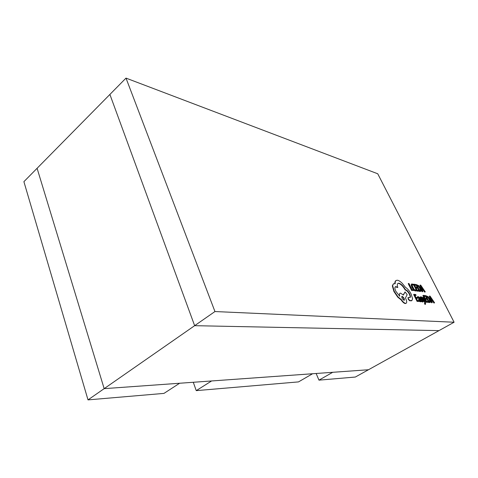 <?xml version="1.0" encoding="UTF-8"?>
<svg xmlns="http://www.w3.org/2000/svg" width="478" height="478" viewBox="0 0 478 478"><rect width="100%" height="100%" fill="white"/><g stroke="black" fill="none" stroke-linecap="round" stroke-linejoin="round"><path stroke-width="0.72" d="M126.001 78.111L214.951 311.542L454.1 322.232L377.734 173.771L126.001 78.111L109.892 94.447L194.642 325.679L438.971 330.627L355.333 377.04L318.963 380.147L316.143 373.485M214.951 311.542L194.642 325.679L109.892 94.447L37.087 168.298L104.168 388.644L368.478 369.745L332.73 372.296L318.963 380.147M454.1 322.232L438.971 330.627L194.642 325.679L88.012 399.889L163.966 393.394L179.626 383.248L104.168 388.644L37.087 168.298L23.9 181.67L88.012 399.889M196.249 390.634L298.511 381.898L312.594 373.736L211.617 380.96L196.249 390.634L193.285 382.269M413.757 290.516L413.368 289.74L412 289.572L408.989 283.538L408.541 283.478L408.23 283.663L411.636 290.487L413.757 290.516L411.636 290.487M408.541 283.478L411.946 290.301M415.872 289.722L415.227 290.068L413.996 289.244L412.03 285.276L412.58 284.655L413.584 285.157L413.123 284.249L411.719 283.932L411.433 284.691L412.257 287.26L413.924 289.77L415.555 290.839L416.29 290.558L415.872 289.722L415.478 290.062M411.719 283.932L411.122 284.876L411.946 287.445L413.613 289.961L415.245 291.024L416.105 290.761M412.114 284.834L413.584 285.157M417.204 288.085L416.822 287.32L415.621 287.164L414.54 285.013L415.836 285.187L415.448 284.416L413.721 284.183L417.103 290.917L418.901 291.132L418.513 290.367L417.151 290.2L416.009 287.935L417.204 288.085L416.129 288.174M418.901 291.132L416.792 291.102L413.41 284.368L413.721 284.183M414.665 285.258L415.836 285.187M417.103 290.917L416.792 291.102M419.529 291.21L420.933 291.245L421.243 290.534L420.479 288.115L418.794 285.689L416.153 284.512L419.529 291.21L419.218 291.395L420.933 291.245M416.971 285.336L419.57 290.499L420.455 290.493L420.676 289.979L420.048 288.079L418.74 286.161L416.971 285.336M416.153 284.512L415.848 284.697L419.218 291.395M420.276 290.558L419.738 288.264L418.435 286.34L417.091 285.581M425.306 291.903L420.724 285.133L420.276 285.073L422.391 291.556L422.851 291.61L422.247 289.829L423.598 289.997L424.846 291.849L425.306 291.903L424.536 292.028L423.293 290.176L422.325 290.056M421.208 286.418L421.996 289.094L423.09 289.232L421.118 286.471M420.276 285.073L419.971 285.258L422.08 291.735L422.851 291.61M422.624 289.172L421.423 287.374M422.391 291.556L422.08 291.735M423.598 289.997L423.293 290.176M424.846 291.849L424.536 292.028M417.515 298.284L417.121 297.495L415.902 297.37L414.796 295.165L416.117 295.308L415.723 294.52L413.96 294.329L417.414 301.236L419.242 301.409L418.848 300.62L417.455 300.489L416.296 298.158L417.515 298.284L416.41 298.392M419.242 301.409L417.097 301.421L413.643 294.514L413.96 294.329M414.916 295.398L416.117 295.308M417.414 301.236L417.097 301.421M420.777 300.829L421.578 301.624L419.995 298.475L418.196 296.533L417.593 296.904L418.011 297.734L418.507 297.226L419.594 298.475L418.83 298.66L418.985 300.13L420.467 301.636L420.765 300.829M419.182 299.485L419.792 300.686L420.371 300.913L419.923 299.126L419.182 299.485M418.895 300.722L420.156 301.821L420.67 301.6M418.668 298.792L418.836 300.62M418.107 297.406L419.224 298.553M417.814 296.599L417.282 297.089L417.7 297.919L418.011 297.734M420.73 301.552L421.578 301.624M420.156 300.925L419.606 299.312L419.194 299.395M417.593 296.904L417.282 297.089M421.154 301.588L420.843 301.773M420.479 300.578L420.168 300.764M419.923 299.126L419.606 299.312M420.873 297.477L421.65 297.884L421.238 297.059L420.27 296.832L420.353 298.111L422.695 300.548L422.749 301.128L421.297 300.805L421.745 301.69L422.857 301.988L423.341 301.534L423.078 300.507L420.64 297.615M421.614 300.62L422.056 301.51L421.745 301.69M422.056 301.51L423.167 301.803M421.65 297.884L420.628 297.669M420.27 296.832L419.786 297.286L420.544 299.079L422.044 300.256L422.355 300.07M421.698 299.592L421.387 299.778M422.695 300.548L422.516 301.158M422.044 300.262L422.379 300.734M424.685 301.158L421.978 297.041L421.518 296.993L424.876 301.929L425.157 303.428L424.781 303.321L425.468 304.181L425.522 302.699L423.777 297.232L423.042 297.37L423.896 299.939M423.347 297.185L424.47 300.805M424.548 300.764L424.691 301.152M421.554 297.686L424.566 302.108L424.918 303.399M424.876 301.929L424.566 302.108M424.781 303.321L424.47 303.506L424.852 304.271L425.402 304.217M425.169 304.086L424.852 304.271M426.699 299.216L426.31 298.445L425.145 298.326L424.058 296.175L425.318 296.312L424.924 295.541L423.245 295.35L426.651 302.102L428.396 302.269L428.007 301.499L426.687 301.373L425.54 299.097L426.699 299.216L425.653 299.324M428.396 302.269L426.34 302.287L422.934 295.535L423.245 295.35M424.177 296.402L425.318 296.312M426.651 302.102L426.34 302.287M429.005 302.323L430.343 302.329L430.654 301.588L429.871 299.144L428.192 296.73L425.611 295.613L429.005 302.323L428.694 302.508L430.343 302.329M426.418 296.432L429.035 301.6L429.871 301.582L430.098 301.032L429.453 299.126L428.151 297.208L426.418 296.432M425.611 295.613L425.306 295.798L428.694 302.508M429.692 301.642L429.142 299.306L427.84 297.388L426.531 296.659M434.616 302.855L430.051 296.103L429.614 296.055L431.783 302.586L432.237 302.628L431.616 300.835L432.931 300.961L434.173 302.813L434.616 302.855L433.863 302.986L432.62 301.14L431.688 301.05M430.547 297.394L431.365 300.094L432.423 300.202L430.457 297.447M429.614 296.055L429.31 296.235L431.479 302.765L432.237 302.628M431.963 300.154L430.774 298.374M431.783 302.586L431.479 302.765M432.931 300.961L432.62 301.14M434.173 302.813L433.863 302.986M411.158 294.072C409.473 290.911 407.579 288.664 405.475 287.326L402.183 283.263C400.331 281.452 398.748 280.437 397.427 280.222L396.119 280.437L395.252 281.727L395.175 283.771L393.454 283.777L392.647 285.623L394.231 291.281L398.09 296.987L401.412 299.658C402.936 301.893 404.328 303.13 405.607 303.363L406.186 303.249C406.999 302.592 406.832 301.015 405.685 298.517L405.434 298.009L407.166 294.663L405.069 291.933L403.366 295.069L400.576 293.139L399.984 293.241C399.375 293.647 399.303 294.645 399.757 296.235L395.868 291.365C394.75 288.915 394.589 287.368 395.384 286.728L396.029 286.615L397.792 287.541C397.116 285.336 397.182 283.938 398.001 283.352L398.921 283.197C401.102 283.801 403.318 286.017 405.559 289.841L405.762 289.865C407.071 290.242 408.361 291.604 409.64 293.946C410.524 295.84 410.668 297.041 410.058 297.549L408.272 297.483L408.439 298.929L409.939 300.554L411.911 300.548L412.58 298.672L411.152 294.066M404.071 300.298L404.304 300.25C404.555 298.756 403.826 297.453 402.123 296.33L401.884 296.372C401.64 297.866 402.368 299.174 404.071 300.298M408.134 297.645L408.116 299.12L409.622 300.746L411.594 300.74M397.851 283.46L398.604 283.388C400.791 283.992 403.002 286.208 405.242 290.032L405.446 290.056C406.754 290.433 408.045 291.789 409.323 294.137C410.124 295.828 410.315 296.987 409.891 297.615M395.234 286.842L397.792 287.541M399.662 293.432L399.285 295.876M405.069 291.933L403.235 294.92M393.454 283.777L392.324 285.82L393.908 291.478L397.762 297.185L401.09 299.855C402.607 302.09 404.006 303.321 405.284 303.56L406.186 303.249M395.802 280.628L394.936 281.924L394.834 283.663M402.118 296.33L401.753 296.521M404.113 300.298C404.071 298.66 403.301 297.4 401.801 296.527M401.412 299.658L401.09 299.855M405.559 289.841L405.242 290.032M409.939 300.554L409.622 300.746M411.427 300.698L411.104 300.883M415.555 290.839L415.245 291.024M412.58 284.655L412.275 284.84M411.433 284.691L411.122 284.876M412.257 287.26L411.946 287.445M413.924 289.77L413.613 289.961M420.437 291.317L420.126 291.502M417.473 285.408L417.163 285.587M420.676 289.979L420.371 290.158M420.048 288.079L419.738 288.264M418.74 286.161L418.435 286.34M418.507 297.226L418.196 297.412M418.985 300.13L418.674 300.315M419.72 301.194L419.403 301.379M420.467 301.636L420.156 301.821M420.156 299.598L419.845 299.784M422.845 301.857L422.534 302.042M420.102 297.101L419.786 297.286M420.353 298.111L420.043 298.296M420.861 298.899L420.544 299.079M425.145 302.795L424.828 302.98M425.468 304.181L425.157 304.361M429.889 302.407L429.579 302.586M426.908 296.48L426.597 296.665M430.098 301.032L429.788 301.212M429.453 299.126L429.142 299.306M428.151 297.208L427.84 297.388M395.252 281.727L394.936 281.924M392.647 285.623L392.324 285.82M394.231 291.281L393.908 291.478M398.09 296.987L397.762 297.185M405.607 303.363L405.284 303.56M396.029 286.615L395.712 286.812M398.921 283.197L398.604 283.388M405.762 289.865L405.446 290.056M409.64 293.946L409.323 294.137M408.439 298.929L408.116 299.12M418.83 298.66L418.519 298.846M425.617 304.151L425.306 304.337M396.107 280.443L395.79 280.64M399.966 293.253L399.644 293.444M408.272 297.483L407.955 297.675M411.916 300.548L411.594 300.734"/></g></svg>

